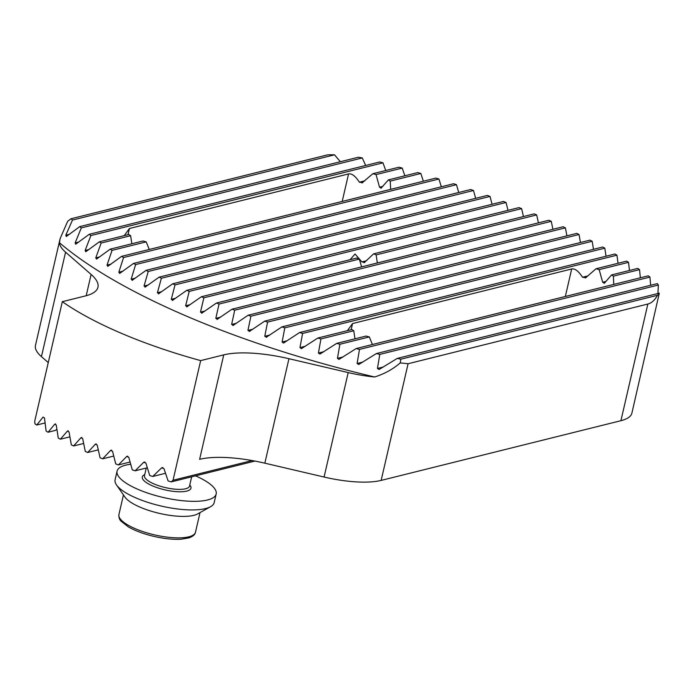 <?xml version="1.0" encoding="UTF-8"?>
<svg xmlns="http://www.w3.org/2000/svg" width="694" height="694" viewBox="0 0 694 694"><rect width="100%" height="100%" fill="white"/><g stroke="black" fill="none" stroke-linecap="round" stroke-linejoin="round"><path stroke-width="1.04" d="M81.875 437.532L80.929 437.767L73.599 445.964A221.88 66.728 -167 0 1 71.335 444.854L69.036 431.937L67.396 431.095L60.387 439.215A221.88 66.728 -167 0 1 58.261 438.07L56.283 425.075L54.765 424.199L48.077 432.241A221.88 66.728 -167 0 1 46.116 431.052L44.477 417.97L43.071 417.068L36.739 425.023A221.88 66.728 -167 0 1 34.952 423.791L34.7 421.319L62.321 301.682A221.88 66.728 13 0 0 200.661 360.611L173.04 480.257L171.314 481.879A221.88 66.728 -167 0 1 168.139 480.994L163.931 468.554L161.624 467.877L152.723 476.466A221.88 66.728 -167 0 1 149.722 475.537L145.87 463.011L143.684 462.299L135.122 470.81A221.88 66.728 -167 0 1 132.276 469.847L128.754 457.233L126.681 456.496L118.44 464.928A221.88 66.728 -167 0 1 115.742 463.922L112.532 451.23L110.572 450.467L102.643 458.821A221.88 66.728 -167 0 1 100.083 457.78L97.177 445.01L95.321 444.221L87.696 452.497A221.88 66.728 -167 0 1 85.284 451.421L82.673 438.582L80.929 437.767L81.371 437.489M83.653 443.466L73.599 445.964M385.743 170.507L382.975 162.83A397.532 119.55 13 0 0 379.705 161.971L89.24 234.294L75.698 244.201L75.117 242.935L81.311 227.901A379.063 113.998 -167 0 1 79.784 226.608L66.303 236.507L65.791 235.214L72.48 220.059A379.063 113.998 -167 0 1 71.083 218.731L67.691 221.265L60.135 238.562L59.441 242.718A397.532 119.55 13 0 0 374.621 376.981C384.346 373.936 392.882 369.251 400.221 362.91L400.828 359.197A379.063 113.998 -167 0 1 397.263 358.408L379.132 369.468L377.449 368.471L379.783 354.4A379.063 113.998 -167 0 1 376.339 353.576L358.729 364.506L357.106 363.491L359.483 349.412A379.063 113.998 -167 0 1 356.169 348.562L339.01 359.379L337.449 358.347L339.887 344.25A379.063 113.998 -167 0 1 336.685 343.374L319.925 354.087L318.416 353.046L320.932 338.932A379.063 113.998 -167 0 1 317.835 338.03L301.43 348.648L299.982 347.599L302.584 333.458A379.063 113.998 -167 0 1 299.582 332.53L283.499 343.079L282.102 342.012L284.809 327.846A379.063 113.998 -167 0 1 281.894 326.891L266.114 337.362M404.845 175.79L402.208 168.078A397.532 119.55 13 0 0 399.041 167.193L372.878 173.708L361.947 182.973M423.357 181.221L420.85 173.483A397.532 119.55 13 0 0 417.779 172.572L388.44 179.876L380.937 188.282M441.315 186.79L438.929 179.017A397.532 119.55 13 0 0 435.945 178.089L121.597 256.355L107.796 266.34L107.006 265.117L112.055 250.369A379.063 113.998 -167 0 1 110.19 249.155L96.492 259.114L95.772 257.873L101.15 243.039A379.063 113.998 -167 0 1 99.398 241.807L85.778 251.74L85.128 250.482L90.888 235.561A379.063 113.998 -167 0 1 89.24 234.294M458.743 192.49L456.47 184.691A397.532 119.55 13 0 0 453.581 183.737L133.569 263.416L119.663 273.419L118.813 272.222L123.558 257.543A379.063 113.998 -167 0 1 121.597 256.355M475.659 198.319L473.499 190.494A397.532 119.55 13 0 0 470.688 189.514L146.096 270.339L132.06 280.376M492.072 204.27L490.016 196.419A397.532 119.55 13 0 0 487.301 195.422L159.152 277.132L144.985 287.195M507.999 210.351L506.056 202.466A397.532 119.55 13 0 0 503.41 201.451L172.728 283.785L158.414 293.9M523.45 216.545L521.602 208.634A397.532 119.55 13 0 0 519.043 207.601L186.816 290.326L172.329 300.467M538.414 222.852L536.679 214.923A397.532 119.55 13 0 0 534.198 213.865L373.65 253.839L364.072 262.766M552.91 229.289L551.279 221.325A397.532 119.55 13 0 0 548.876 220.25L216.476 303.018L201.633 313.254M566.92 235.839L565.393 227.858A397.532 119.55 13 0 0 563.077 226.756L232.065 309.177L217.014 319.466M580.453 242.51L579.03 234.503A397.532 119.55 13 0 0 576.792 233.384L248.157 315.215L232.88 325.555M593.491 249.311L592.173 241.269A397.532 119.55 13 0 0 590.021 240.133L264.761 321.114L249.241 331.524M606.018 256.225L604.821 248.157A397.532 119.55 13 0 0 602.748 247.003L281.894 326.891M618.024 263.278L616.94 255.184A397.532 119.55 13 0 0 614.953 254.004L299.582 332.53M629.475 270.469L628.521 262.341A397.532 119.55 13 0 0 626.621 261.135L596.016 268.76A24.958 7.504 -167 0 1 599.174 269.645L602.67 282.267L604.526 283.057L611.57 274.928A24.958 7.504 -167 0 1 613.375 276.151L613.774 284.419M640.362 277.8L639.53 269.636A397.532 119.55 13 0 0 637.734 268.413L611.57 274.928M650.642 285.277L649.948 277.088A397.532 119.55 13 0 0 648.257 275.83L356.169 348.562M55.156 423.939L55.607 423.991M67.821 430.827L68.298 430.87M95.781 443.943L96.319 443.969M111.057 450.18L111.621 450.206M127.184 456.21L127.783 456.218M144.213 462.013L144.838 462.013M162.179 467.574L162.838 467.574M59.441 242.718A64.716 19.458 13 0 0 65.566 252.174L91.114 274.434A73.963 22.243 -167 0 1 97.949 287.229A73.963 22.243 -167 0 1 85.388 295.939L62.321 301.682M252.148 460.556L173.04 480.257M200.661 360.611L223.737 354.868A73.963 22.243 -167 0 1 288.956 358.711L348.206 372.574A64.716 19.458 13 0 0 374.621 376.981M48.077 432.241L55.589 430.367L56.882 429.066M266.895 337.006L264.761 336.286L267.589 322.094A379.063 113.998 -167 0 1 264.761 321.114M250.013 331.168L247.94 330.431L250.89 316.204A379.063 113.998 -167 0 1 248.157 315.215M233.635 325.208L231.631 324.454L234.711 310.192A379.063 113.998 -167 0 1 232.065 309.177M217.751 319.119L215.808 318.355L219.044 304.059A379.063 113.998 -167 0 1 216.476 303.018M202.362 312.916L200.479 312.127L203.88 297.787A379.063 113.998 -167 0 1 201.399 296.737L186.738 306.922M187.458 306.583L185.628 305.785L189.21 291.402A379.063 113.998 -167 0 1 186.816 290.326M173.032 300.129L171.271 299.322L175.044 284.887A379.063 113.998 -167 0 1 172.728 283.785M159.108 293.562L157.399 292.729L161.381 278.251A379.063 113.998 -167 0 1 159.152 277.132M145.671 286.865L144.031 286.023L148.238 271.484A379.063 113.998 -167 0 1 146.096 270.339M132.736 280.046L131.157 279.188L135.625 264.579A379.063 113.998 -167 0 1 133.569 263.416M201.399 296.737L356.837 258.029A15.251 4.589 13 0 0 359.319 259.088L361.626 266.878M364.706 262.445L361.869 261.898L355.024 254.013L350.088 259.712M377.345 262.965L376.131 254.898A15.251 4.589 13 0 0 373.65 253.839M60.135 238.562L35.463 345.447A64.716 19.458 13 0 0 41.449 356.638L48.259 362.58M400.221 362.91L408.089 363.734L647.849 304.033C651.579 303.096 654.772 300.181 657.444 295.306A64.716 19.458 13 0 0 659.3 293.163L631.904 413.077A64.716 19.458 13 0 1 620.913 420.703L381.153 480.404A64.716 19.458 13 0 1 324.081 477.038L264.839 463.176A73.963 22.243 -167 0 0 199.62 459.333L223.737 354.868M340.346 161.728L334.517 154.814A64.716 19.458 13 0 0 327.698 154.84L71.083 218.731M365.669 165.458L362.277 157.946A64.716 19.458 13 0 0 358.356 157.243L79.784 226.608M657.912 293.51L658.354 285.034A64.716 19.458 13 0 0 657.305 283.62L376.339 353.576M372.418 344.519L369.312 336.928A24.958 7.504 -167 0 1 366.146 336.035L336.685 343.374M354.981 338.819L353.749 330.76A24.958 7.504 -167 0 1 351.953 329.529L317.835 338.03M347.39 330.665L352.561 323.551L571.683 268.986C574.884 268.309 578.492 271.059 582.518 277.244L585.788 277.687L596.016 268.76M585.233 277.982L585.788 277.687M604.075 283.334L604.526 283.057M110.19 249.155L143.007 240.983A24.958 7.504 13 0 0 146.174 241.876L149.288 249.467M99.398 241.807L128.815 234.477A24.958 7.504 13 0 0 130.619 235.708L131.851 243.768M362.658 182.635L359.388 182.192C355.363 176.007 351.745 173.257 348.553 173.934L129.422 228.499L124.252 235.613M381.396 188.005L379.54 187.215L376.044 174.593A24.958 7.504 13 0 0 372.878 173.708M390.644 189.367L390.236 181.099A24.958 7.504 13 0 0 388.44 179.876M536.679 214.923L376.131 254.898M359.319 259.088L203.88 297.787M551.279 221.325L219.044 304.059M565.393 227.858L234.711 310.192M579.03 234.503L250.89 316.204M592.173 241.269L267.589 322.094M604.821 248.157L284.809 327.846M616.94 255.184L302.584 333.458M628.521 262.341L599.174 269.645M639.53 269.636L613.375 276.151M353.749 330.76L320.932 338.932M369.312 336.928L339.887 344.25M649.948 277.088L359.483 349.412M658.354 285.034L379.783 354.4M659.3 293.163L397.263 358.408M657.444 295.306L400.828 359.197M521.602 208.634L189.21 291.402M506.056 202.466L175.044 284.887M490.016 196.419L161.381 278.251M473.499 190.494L148.238 271.484M456.47 184.691L135.625 264.579M438.929 179.017L123.558 257.543M382.975 162.83L90.888 235.561M362.277 157.946L81.311 227.901M334.517 154.814L72.48 220.059M420.85 173.483L390.236 181.099M146.174 241.876L112.055 250.369M402.208 168.078L376.044 174.593M130.619 235.708L101.15 243.039M113.738 456.053L102.643 458.821M98.27 449.868L87.696 452.497M69.894 436.847L60.387 439.215M45.084 422.95L36.739 425.023M130.082 462.031L118.44 464.928M147.319 467.773L135.122 470.81M165.519 473.282L152.723 476.466M254.915 461.068L171.314 481.879M195.508 475.858A50.844 15.294 -167 0 1 216.172 493.998L214.186 502.586A50.844 15.294 -167 0 1 213.952 503.324A50.844 15.294 -167 0 1 210.577 506.698L197.66 513.907A39.289 11.815 -167 0 1 159.507 513.404A39.289 11.815 -167 0 1 124.998 497.13L116.54 484.993A50.844 15.294 -167 0 1 115.1 479.71L117.086 471.122A50.844 15.294 -167 0 1 130.698 464.243M210.577 506.698A50.844 15.294 -167 0 1 161.208 506.047A50.844 15.294 -167 0 1 116.54 484.993M216.172 493.998A50.844 15.294 -167 0 1 215.938 494.727A50.844 15.294 -167 0 1 161.945 497.164A50.844 15.294 -167 0 1 117.086 471.122M65.566 252.174L41.449 356.638M348.206 372.574L324.081 477.038M408.089 363.734L381.153 480.404M647.849 304.033L620.913 420.703M352.561 323.551L351.129 329.737M571.683 268.986L565.341 296.477M129.422 228.499L127.991 234.685M348.553 173.934L342.203 201.425M91.114 274.434L86.195 295.731M288.956 358.711L264.839 463.176M205.129 310.973L200.479 312.127M220.553 317.167L215.808 318.355M236.481 323.248L231.631 324.454M252.902 329.199L247.94 330.431M269.827 335.02L264.761 336.286M287.29 340.719L282.102 342.012M305.291 346.271L299.982 347.599M587.939 275.9L582.518 277.244M605.992 281.443L602.67 282.267M323.864 351.693L318.416 353.046M343.044 356.959L337.449 358.347M362.867 362.06L357.106 363.491M383.392 366.987L377.449 368.471M175.738 298.212L171.271 299.322M161.771 291.645L157.399 292.729M148.316 284.956L144.031 286.023M135.356 278.138L131.157 279.188M122.925 271.198L118.813 272.222M366.614 260.718L361.869 261.898M190.191 304.649L185.628 305.785M78.864 242.006L75.117 242.935M69.443 234.312L65.791 235.214M111.031 264.119L107.006 265.117M382.854 186.391L379.54 187.215M99.702 256.893L95.772 257.873M364.81 180.848L359.388 182.192M88.962 249.528L85.128 250.482M195.309 532.766A39.289 11.815 13 0 0 195.491 532.203L195.205 533.105C194.676 534.918 192.628 536.497 189.072 537.833L181.472 539.186C173.457 539.698 164.226 538.761 153.782 536.358C143.563 533.92 135.061 530.745 128.277 526.841L121.094 521.203C119.437 519.659 118.717 517.438 118.926 514.523A39.289 11.815 13 0 0 153.591 534.649A39.289 11.815 13 0 0 195.309 532.766M189.783 484.993A24.958 7.504 -167 0 1 169.041 490.71A24.958 7.504 -167 0 1 142.417 476.578A24.958 7.504 -167 0 1 144.742 474.592M146.261 468.042L144.499 475.642A23.11 6.949 13 0 0 164.894 487.483A23.11 6.949 13 0 0 189.436 486.373A23.11 6.949 13 0 0 189.54 486.043L191.674 476.813M123.454 494.909L118.926 514.523M200.019 512.588L195.491 532.203"/></g></svg>
